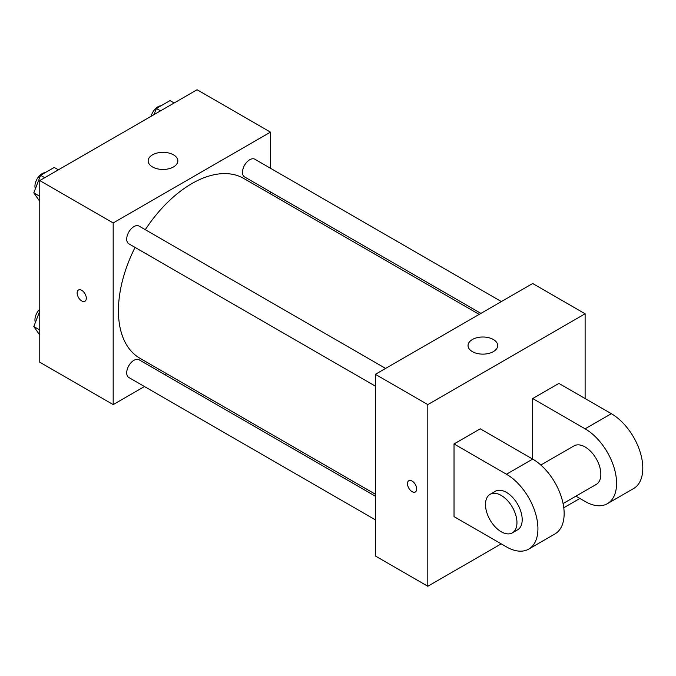 <?xml version="1.0" encoding="UTF-8"?>
<svg xmlns="http://www.w3.org/2000/svg" width="676" height="676" viewBox="0 0 676 676"><rect width="100%" height="100%" fill="white"/><g stroke="black" fill="none" stroke-linecap="round" stroke-linejoin="round"><path stroke-width="1.01" d="M144.478 386.537L113.179 404.603L39.766 362.218L39.766 180.568L197.079 89.747L270.493 132.133L270.493 168.265M166.676 373.718L164.944 374.724M135.065 247.408A103.825 59.944 120 0 0 118.427 310.749A103.825 59.944 120 0 0 139.924 358.28L375.374 494.215M479.191 314.391L243.749 178.456A103.825 59.944 120 0 0 145.298 229.679M270.493 191.899L270.493 193.894M113.179 404.603L113.179 222.953L270.493 132.133M501.389 301.572L254.844 159.232A10.233 5.907 120 0 0 246.96 161.978A10.233 5.907 120 0 0 242.49 172.279A10.233 5.907 120 0 0 244.611 176.96L480.923 313.394M375.374 496.209L139.062 359.776A10.233 5.907 120 0 0 131.178 362.522A10.233 5.907 120 0 0 126.708 372.814A10.233 5.907 120 0 0 128.829 377.504L375.374 519.844M375.374 386.148L128.829 243.808A10.233 5.907 -60 0 1 128.829 231.986A10.233 5.907 -60 0 1 139.062 226.08L385.607 368.42M113.179 222.953L39.766 180.568M152.506 166.947A14.83 8.56 180 0 1 148.162 160.888A14.83 8.56 180 0 1 163 152.328A14.83 8.56 180 0 1 177.83 160.888A14.83 8.56 180 0 1 168.67 168.806A14.83 8.56 180 0 1 152.506 166.947M86.308 298.268A6.49 3.743 60 0 1 84.965 301.234A6.49 3.743 60 0 1 78.475 297.491A6.49 3.743 60 0 1 78.475 289.996A6.49 3.743 60 0 1 83.478 291.736A6.49 3.743 60 0 1 86.308 298.268M84.965 301.234A6.49 3.743 60 0 1 78.475 297.482A6.49 3.743 60 0 1 78.475 289.996M501.22 543.867L427.807 586.253L375.374 555.976L375.374 374.327L532.688 283.506L585.12 313.782L585.12 398.553M39.766 201.347L33.8 192.854L40.611 175.295L54.232 167.437L58.381 169.828M39.766 196.302L33.8 192.854M44.751 177.695L40.611 175.295M45.25 172.625A10.233 5.907 120 0 0 34.941 186.137A10.233 5.907 120 0 0 35.389 188.765M154.001 114.616L156.393 108.456L170.022 100.589L174.163 102.98M160.542 110.847L156.393 108.456M161.032 105.777A10.233 5.907 120 0 0 151.137 116.272M39.766 335.042L33.8 326.55L39.766 311.171M39.766 329.998L33.8 326.55M39.766 309.169A10.233 5.907 120 0 0 34.941 319.832A10.233 5.907 120 0 0 35.389 322.46M412.081 491.646A6.49 3.743 -120 0 0 415.326 491.967A6.49 3.743 60 0 1 412.081 491.646A6.49 3.743 60 0 1 407.839 485.926A6.49 3.743 60 0 1 408.836 480.729A6.49 3.743 -120 0 0 407.839 485.926A6.49 3.743 -120 0 0 412.081 491.646M408.836 480.729A6.49 3.743 60 0 1 415.326 484.472A6.49 3.743 60 0 1 415.326 491.967M427.807 586.253L427.807 404.603L375.374 374.327L532.688 283.506M375.374 555.976L375.374 374.327M493.353 339.513A14.83 8.56 180 0 1 497.697 345.571A14.83 8.56 180 0 1 482.867 354.131A14.83 8.56 180 0 1 468.037 345.571A14.83 8.56 180 0 1 477.197 337.654A14.83 8.56 180 0 1 493.353 339.513M427.807 404.603L585.12 313.782M579.881 498.457L563.767 507.76M454.027 516.625L454.027 443.963L506.468 474.239A44.498 25.688 60 0 1 535.536 513.447A44.498 25.688 60 0 1 528.716 549.098A44.498 25.688 60 0 1 506.468 546.892L454.027 516.625M528.716 549.098L554.928 533.964A44.498 25.688 -120 0 0 561.756 498.305A44.498 25.688 -120 0 0 532.688 459.097L480.247 428.821L454.027 443.963M506.468 474.239L532.688 459.097L532.688 398.553L558.9 383.41L611.341 413.687A44.498 25.688 60 0 1 640.409 452.895A44.498 25.688 60 0 1 633.589 488.554L607.369 503.688A44.498 25.688 60 0 1 585.12 501.482L575.91 496.167M540.825 465.037L574 445.89A22.249 12.844 60 0 1 591.145 451.847A22.249 12.844 60 0 1 600.854 474.239A22.249 12.844 60 0 1 596.249 484.422L563.074 503.569M611.341 413.687L585.12 428.821L532.688 398.553M585.12 428.821A44.498 25.688 60 0 1 614.188 468.037A44.498 25.688 60 0 1 607.369 503.688M490.1 494.325L495.339 491.3A22.249 12.844 60 0 1 512.484 497.257A22.249 12.844 60 0 1 522.193 519.65A22.249 12.844 60 0 1 517.588 529.832L512.349 532.857A22.249 12.844 60 0 1 490.1 520.013A22.249 12.844 60 0 1 490.1 494.325A22.249 12.844 60 0 1 507.245 500.291A22.249 12.844 60 0 1 516.954 522.675A22.249 12.844 60 0 1 512.349 532.857"/></g></svg>
